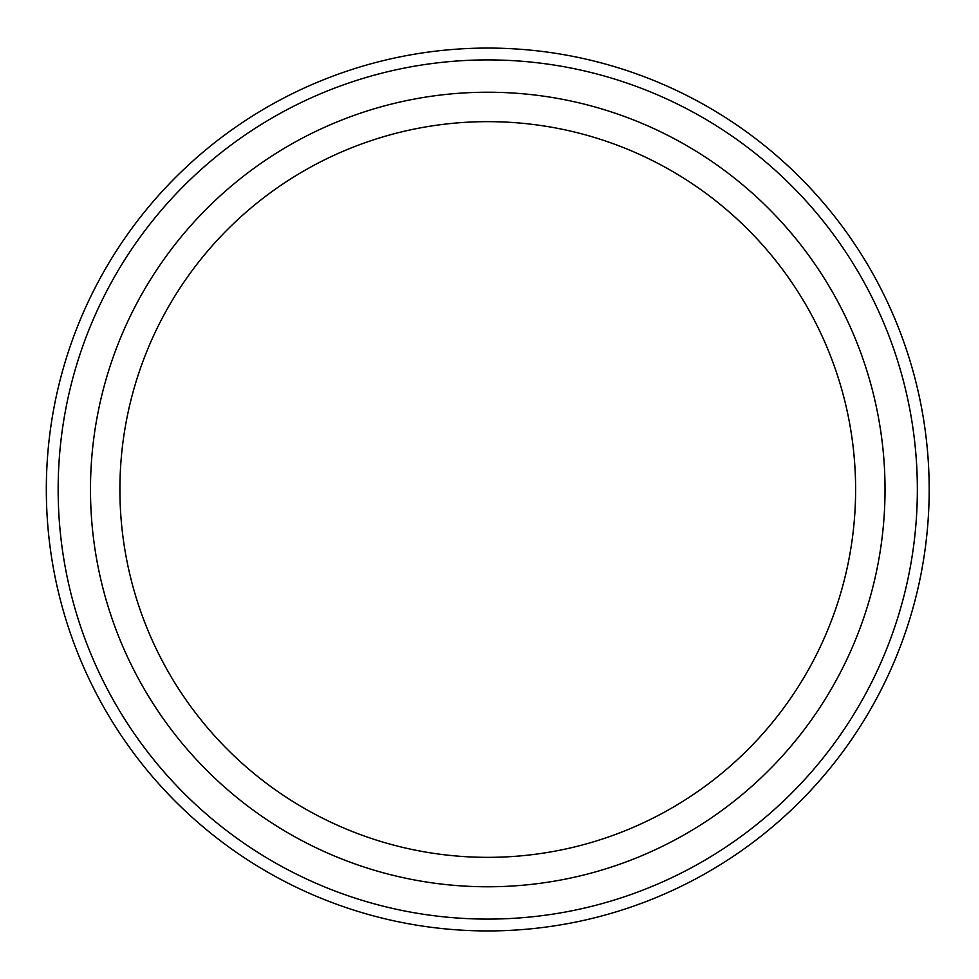 <?xml version="1.0" encoding="UTF-8"?>
<svg xmlns="http://www.w3.org/2000/svg" width="979" height="979" viewBox="0 0 979 979"><rect width="100%" height="100%" fill="white"/><g stroke="black" fill="none" stroke-linecap="round" stroke-linejoin="round"><path stroke-width="1.47" d="M917.347 489.5A429.597 429.597 0 0 1 272.957 861.544A429.597 429.597 0 0 1 272.957 117.456A429.597 429.597 0 0 1 917.347 489.5M487.762 857.347A367.847 367.847 0 0 0 855.609 489.5A367.847 367.847 0 0 0 487.762 121.653A367.847 367.847 0 0 0 119.903 489.5A367.847 367.847 0 0 0 487.762 857.347M929.181 489.5A441.419 441.419 0 0 1 267.047 871.787A441.419 441.419 0 0 1 267.047 107.213A441.419 441.419 0 0 1 929.181 489.5M487.762 886.778A397.278 397.278 0 0 0 831.807 290.861A397.278 397.278 0 0 0 143.705 290.861A397.278 397.278 0 0 0 487.762 886.778"/></g></svg>
